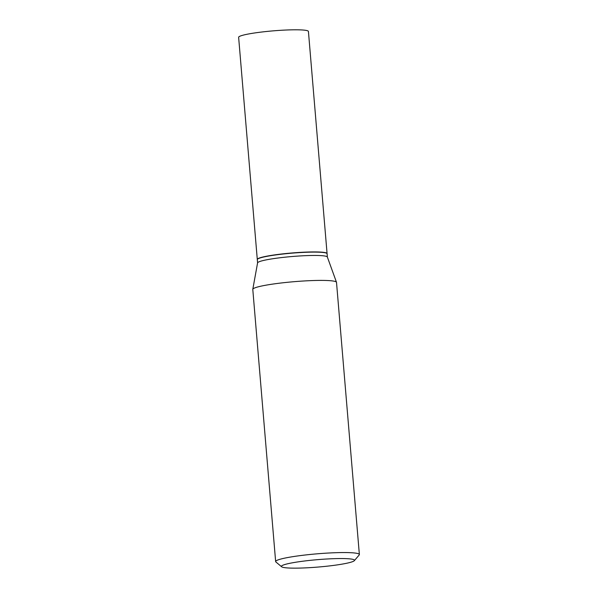 <?xml version="1.0" encoding="UTF-8"?>
<svg xmlns="http://www.w3.org/2000/svg" width="598" height="598" viewBox="0 0 598 598"><rect width="100%" height="100%" fill="white"/><g stroke="black" fill="none" stroke-linecap="round" stroke-linejoin="round"><path stroke-width="0.9" d="M327.076 253.672A35.02 3.536 175.2 0 0 327.076 253.582L308.426 31.447A35.02 3.536 175.2 0 0 281.688 30.251A35.02 3.536 175.2 0 0 242.579 35.312A35.02 3.536 175.2 0 0 238.632 37.308L257.29 259.442A35.02 3.536 175.2 0 0 257.304 259.525M327.076 253.582A35.02 3.536 175.2 0 0 300.338 252.378A35.02 3.536 175.2 0 0 261.229 257.439A35.02 3.536 175.2 0 0 257.29 259.442M327.375 257.058L327.091 253.754A35.02 3.536 175.2 0 0 326.882 253.41A35.02 3.536 175.2 0 0 298.619 252.662A35.02 3.536 175.2 0 0 261.244 257.618A35.02 3.536 175.2 0 0 257.454 259.24A35.02 3.536 175.2 0 0 257.304 259.614L257.581 262.918M354.337 560.67L359.189 554.989A42.01 4.246 175.2 0 0 359.368 554.54L336.51 282.383A42.01 4.246 175.2 0 0 336.487 282.271L327.353 257.013A35.02 3.536 175.2 0 0 300.174 255.937A35.02 3.536 175.2 0 0 261.528 260.967A35.02 3.536 175.2 0 0 257.589 262.866L252.797 289.297A42.01 4.246 175.2 0 0 252.79 289.41L275.641 561.567A42.01 4.246 175.2 0 0 275.895 561.978L281.628 566.769A36.672 3.708 175.2 0 0 311.229 567.562A36.672 3.708 175.2 0 0 350.361 562.367A36.672 3.708 175.2 0 0 354.337 560.67A36.672 3.708 175.2 0 0 328.287 558.921A36.672 3.708 175.2 0 0 285.538 564.318A36.672 3.708 175.2 0 0 281.628 566.769M326.882 253.41L326.695 253.253A34.841 3.521 175.2 0 0 298.566 252.506A34.841 3.521 175.2 0 0 261.393 257.439A34.841 3.521 175.2 0 0 257.611 259.054L257.454 259.24M359.368 554.54A42.01 4.246 175.2 0 0 327.285 553.098A42.01 4.246 175.2 0 0 280.38 559.175A42.01 4.246 175.2 0 0 275.641 561.567M336.487 282.271A42.01 4.246 175.2 0 0 303.881 280.978A42.01 4.246 175.2 0 0 257.521 287.018A42.01 4.246 175.2 0 0 252.797 289.297"/></g></svg>
